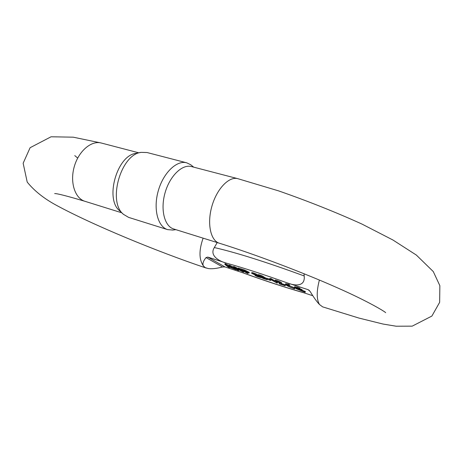 <?xml version="1.0" encoding="UTF-8"?>
<svg xmlns="http://www.w3.org/2000/svg" width="463" height="463" viewBox="0 0 463 463"><rect width="100%" height="100%" fill="white"/><g stroke="black" fill="none" stroke-linecap="round" stroke-linejoin="round"><path stroke-width="0.69" d="M294.566 288.871C289.566 287.112 286.522 285.619 285.44 284.392L288.605 285.144L288.883 284.409L289.618 284.872L289.346 285.602L286.759 284.924C288.507 286.348 290.862 287.511 293.843 288.42L294.566 288.871L294.838 288.148L294.115 287.697L288.513 285.301M288.883 284.409L285.712 283.657L285.44 284.392M263.812 277.754L264.084 277.042C262.278 275.832 260.339 275.028 258.267 274.628L257.995 275.34C260.067 275.745 262.006 276.55 263.812 277.754L267.226 279.733L263.482 278.581L261.387 277.551L265.982 279.23L257.995 275.34M266.873 278.494L264.043 277.152M233.439 267.024L229.156 264.981L228.884 265.681L237.201 269.848L233.393 267.151L234.666 267.568L242.085 271.445L238.104 268.69L239.174 269.038L243.515 272.146L234.805 267.822L238.665 270.56L237.6 270.213L228.884 265.681M238.161 268.54L233.665 266.451L233.393 267.151M240.326 268.962L238.376 267.984L238.104 268.69M274.854 280.891L271.179 278.651L270.907 279.38L277.134 283.148L277.406 282.436L275.907 281.527M270.433 278.651L269.663 278.604L269.385 279.322L270.907 279.38M271.179 278.651L270.514 278.437L270.236 279.16M217.199 242.554L214.334 247.549C208.738 256.311 221.019 261.908 226.708 263.233L207.8 257.092L224.966 266.919L243.422 272.973C264.865 280.734 284.409 287.147 302.067 292.205L312.803 295.724M309.4 290.492L308.103 289.67L286.904 282.783C293.368 285.422 305.505 287.755 304.185 275.96L304.023 273.726M248.996 273.095L249.268 272.389L244.794 270.091L240.442 268.656L240.17 269.362L244.522 270.797L248.996 273.095L245.124 271.995L247.746 273.535L240.17 269.362M269.466 279.114L266.948 278.292L266.676 279.004L270.583 280.497L266.676 279.004M228.988 265.409L225.076 263.655L224.804 264.356L235.8 269.622L228.427 266.705L229.567 267.585L228.473 267.226L224.804 264.356M257.399 275.664L257.671 274.953C255.871 273.749 253.938 272.944 251.872 272.539L251.6 273.251C253.666 273.662 255.599 274.461 257.399 275.664L260.848 277.65L257.139 276.504L255.038 275.473L259.61 277.146L251.6 273.251M260.848 277.65L261.115 276.943L259.668 275.965M258.041 275.225L257.631 275.063M284.751 284.635L284.479 285.353L285.191 285.787L285.463 285.069L284.751 284.635L281.4 283.535M279.507 282.627L279.091 283.443L280.086 283.13L274.854 280.85C275.167 280.456 281.869 283.223 281.359 283.64L280.346 283.998L284.479 285.353M281.359 283.64L281.631 282.916C282.141 282.494 275.444 279.727 275.132 280.127L274.854 280.85M301.488 289.288L301.216 290.023L301.905 290.457L302.183 289.722L299.816 288.744M304.706 291.146L304.434 291.881L305.117 292.309L305.389 291.58L301.986 290.243M297.593 288.084L294.416 287.413L294.688 286.678L297.871 287.349L297.593 288.084L299.723 288.993L296.181 288.316L301.216 290.023M299.723 288.993L299.995 288.252L297.871 287.349M224.966 266.919L222.541 266.972C216.615 268.552 211.834 269.072 208.194 268.546L205.161 267.597L203.39 265.907C202.337 263.858 203.222 261.08 206.041 257.573L207.8 257.092M308.103 289.67L310.152 291.47C313.729 297.414 316.825 301.754 319.447 304.48L322.63 306.865M172.821 230.053L167.629 229.631C157.727 226.737 153.091 208.772 158.282 190.791C163.346 172.768 176.773 159.966 186.711 162.808L147.06 152.53L141.065 152.368C120.802 154.474 107.393 201.787 123.453 214.328L119.61 210.752C104.661 199.038 117.029 155.371 135.914 153.375L140.862 152.408M219.288 243.202L173.66 228.971C164.475 226.297 160.227 209.531 165.083 192.741C169.817 175.917 182.277 163.919 191.491 166.576L237.82 178.672C229.081 176.131 216.852 188.736 211.927 206.151C206.88 223.536 210.561 240.685 219.288 243.202C254.546 254.118 304.353 273.031 338.274 288.206C368.849 301.726 385.164 311.778 385.667 312.687L385.627 312.652M186.711 162.808L190.75 164.764L193.713 167.155M123.453 214.328L128.61 217.384L167.629 229.631M244.568 271L244.36 271.544L247.624 272.504L242.016 270.166L244.36 271.544M247.983 272.915L247.746 273.535M244.794 270.091L244.522 270.797M277.134 283.148L271.266 279.884L269.385 279.322M270.814 279.884L270.583 280.497M269.952 279.664L269.813 280.028M226.911 265.542L230.672 267.261L228.004 266.393L226.963 265.403M228.161 266.005L228.004 266.393M229.741 267.139L229.567 267.585M226.204 264.02L225.932 264.72M235.91 269.333L235.8 269.622M238.902 269.946L238.665 270.56M230.233 265.334L229.961 266.034M234.938 266.867L234.666 267.568M239.446 268.332L239.174 269.038M243.775 271.474L243.515 272.146M255.211 275.028L255.038 275.473M256.056 275.433L255.935 275.74M255.24 274.588L255.101 274.953M261.566 277.088L261.387 277.551M262.411 277.511L262.295 277.817M261.63 276.666L261.485 277.042M285.191 285.787L279.629 283.969L279.091 283.443M276.695 281.446L276.579 281.759M293.843 288.42L294.115 287.697M289.346 285.602L288.605 285.144M305.117 292.309L296.54 288.877L294.416 287.413M299.295 287.812L299.017 288.547M296.557 288.032L296.401 288.455M301.905 290.457L297.559 289.039M303.028 290.602L302.756 291.331L304.434 291.881M302.756 291.331L297.518 289.149M286.904 282.783C263.059 274.229 242.994 267.712 226.708 263.233M203.39 265.907C198.951 259.471 198.864 250.223 203.124 238.161M206.278 268.083C156.864 251.519 91.882 224.624 56.364 205.277C44.078 198.644 34.355 190.918 27.213 182.092L23.15 163.236L30.112 147.703L51.063 136.782L73.241 137.181L101.362 143.038C91.39 140.208 78.594 151.065 74.242 166.732C69.757 182.358 74.954 198.361 84.879 201.283C66.892 195.953 56.822 193.389 54.669 193.586L54.941 193.603M319.447 304.48C316.507 299.312 316.489 291.169 319.395 280.051M214.334 247.549C236.327 252.601 266.277 262.07 304.185 275.96M222.541 266.972L206.041 257.573M296.308 287.98L296.181 288.316M74.774 155.597L77.68 158.08M237.82 178.672L278.523 190.854C307.947 201.11 335.75 212.187 361.95 224.069L392.902 239.99L416.353 255.067L433.281 271.573L439.85 285.671L439.653 302.322L431.886 316.061L412.203 326.149L396.16 326.218L383.127 324.065L358.894 318.058L322.578 306.847M84.879 201.283L121.81 212.801M101.362 143.038L138.79 152.813M175.899 229.671L172.682 230.076M304.098 292.865C285.428 287.558 264.749 280.781 242.068 272.528M267.226 279.733L267.348 279.409"/></g></svg>
